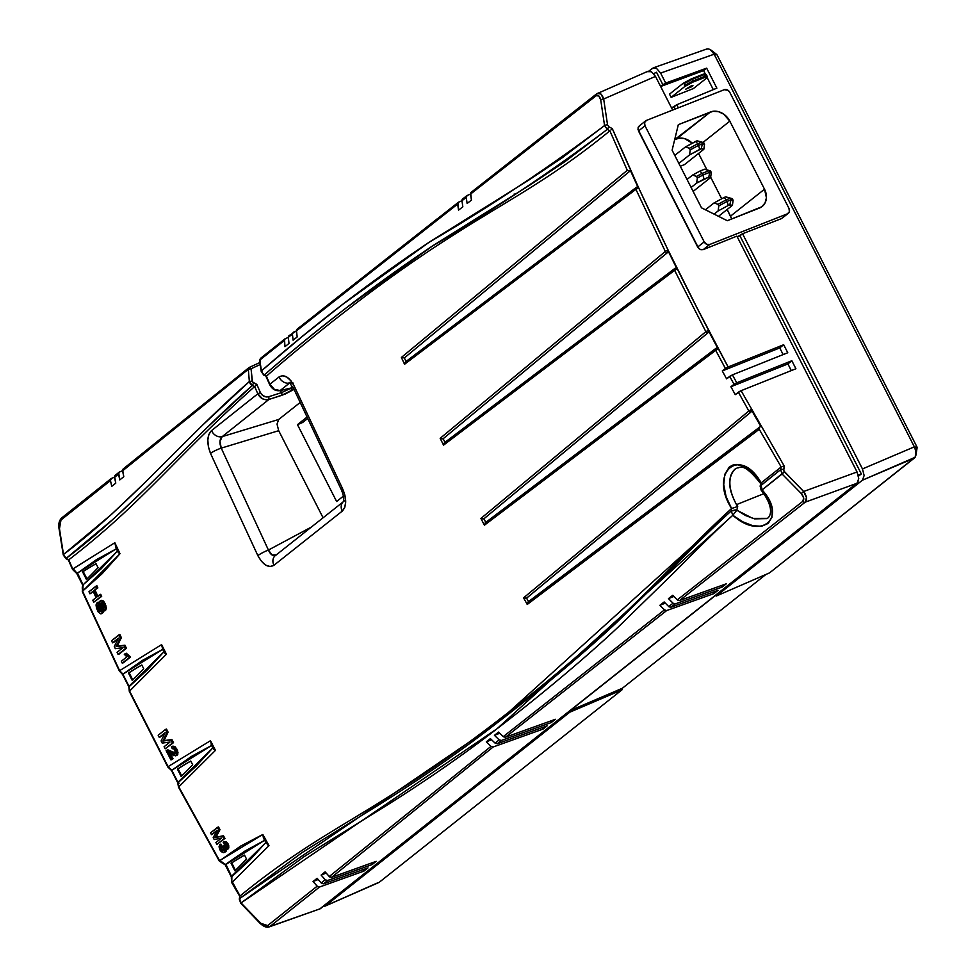 <?xml version="1.0" encoding="UTF-8"?>
<svg xmlns="http://www.w3.org/2000/svg" width="976" height="976" viewBox="0 0 976 976"><rect width="100%" height="100%" fill="white"/><g stroke="black" fill="none" stroke-linecap="round" stroke-linejoin="round"><path stroke-width="1.46" d="M481.217 184.562L470.664 192.919L471.432 200.129L467.138 203.459L466.235 197.433L467.138 203.459L471.432 200.129L470.517 194.102L596.153 95.733L598.837 95.953L600.716 99.857A2.269 0.671 -11.4 0 1 603.668 99.015L655.494 76.396L672.647 110.081L655.494 76.396L603.668 99.015L607.548 124.855L608.89 126.782L612.306 128.637L639.158 188.954L667.462 248.807L697.291 308.379L728.133 366.964L783.679 344.735L787.766 352.739L732.427 374.882L736.746 382.799L791.841 360.742L795.916 368.745L741.101 390.693L784.277 466.162L783.691 470.798L803.651 491.489L857.05 471.981L736.88 236.131L703.257 249.612L709.711 244.488L703.257 249.612L700.939 249.722L698.718 248.453L637.975 129.32L638.365 127.002L639.988 125.538L638.084 127.722L638.487 130.967L645.002 125.794L704.184 241.865L706.648 244.293L709.711 244.488L787.522 213.768L789.389 211.633L788.974 208.388L729.792 92.33L728.072 90.341L724.253 89.707L646.454 120.414L644.575 122.561L645.002 125.794L704.184 241.865L697.669 247.026L638.487 130.967L645.002 125.794A4.538 3.697 -128.4 0 1 645.673 120.865A4.538 3.697 -128.4 0 1 646.454 120.414L724.253 89.707A4.538 3.697 -128.4 0 1 729.792 92.33L788.974 208.388A4.538 3.697 -128.4 0 1 788.303 213.329A4.538 3.697 -128.4 0 1 787.522 213.768L781.361 218.661L742.541 233.74L862.467 468.931L864.138 475.544L862.43 480.192L716.286 596.043L769.576 572.863L914.329 458.098L862.43 480.192L915.11 457.293L769.576 572.863L716.286 596.043L715.835 595.165L716.286 596.043L862.43 480.192L864.138 475.544L862.467 468.931L914.366 446.837L714.151 54.205L716.945 54.693L917.159 447.337L914.366 446.837L916 451.803L915.11 457.293L915.854 455.585M691.154 85.912L685.652 89.231L691.484 86.803L692.936 85.534L691.154 85.912M114.595 476.068L115.4 475.251L114.509 477.337L118.535 474.104L119.78 479.924L123.781 476.703L122.561 470.871L248.307 369.306L249.356 381.543L202.508 425.219L144.765 482.742L111.41 514.462L63.501 554.478L66.185 558.357C132.468 508.569 189.039 440.603 252.284 385.532L254.663 386.557L257.81 393.804L211.511 430.611A9.077 7.418 51.5 0 0 222.223 436.614L268.925 399.452L265.753 399.757L262.532 398.806L257.81 393.804L211.511 430.611L208.925 434.332L207.827 439.944L208.376 446.63L210.511 453.401L257.859 555.625A9.077 1.366 -25.8 0 1 268.424 550.049C270.62 554.966 273.243 556.588 276.306 554.917L272.036 554.978L268.424 550.049L311.063 527.223L268.424 550.049L221.247 448.13L278.697 430.684L277.025 424.084L278.733 419.448L277.025 424.084L278.697 430.684L221.247 448.13L219.978 441.396L222.223 436.614L278.733 419.448L300.035 402.576L278.733 419.448L222.223 436.614L268.925 399.452L284.955 394.182L293.337 389.741A2.269 1.854 -128.4 0 1 290.726 388.375L290.726 388.375A2.269 1.854 51.6 0 0 293.337 389.741L293.935 389.204M293.251 387.692L290.885 388.045A2.269 1.513 77 0 1 290.519 388.216A2.269 1.513 -103 0 0 290.885 388.045L280.161 390.534L289.787 382.873L293.276 383.104M761.341 490.172L761.109 490.098C777.213 510.948 768.307 519.244 766.197 518.61L754.594 518.866L745.688 515.584L736.807 510.204L737.697 506.532L736.49 504.629L763.903 493.649L736.49 504.629C731.927 496.076 729.719 489.196 729.853 483.986C729.499 477.618 731.17 472.701 734.891 469.236L737.6 467.736C739.393 469.127 742.065 459.891 760.78 483.754M709.881 172.252L702.903 175.009L702.086 173.411L709.064 170.654L709.881 172.252L709.064 170.654L710.491 170.91L711.309 172.508L709.881 172.252L708.71 177.217L696.657 183.073L697.352 178.022L696.535 176.424L702.086 173.411L702.903 175.009L697.352 178.022L702.903 175.009L704.05 179.059L702.903 175.009L709.881 172.252L711.309 172.508L710.613 177.559L708.71 177.217L709.881 172.252M704.623 169.214L710.491 170.91L704.623 169.214L709.064 170.654L702.086 173.411L699.963 171.056L704.623 169.214L699.963 171.056L702.086 173.411L696.535 176.424L692.582 175.07L699.963 171.056L692.582 175.07L696.535 176.424L697.352 178.022L696.657 183.073L691.118 187.465L696.657 183.073L704.05 179.059L708.71 177.217L710.613 177.559L693.131 191.418L710.613 177.559L711.309 172.508L710.491 170.91L704.623 169.214M687.031 179.462L692.582 175.07L687.031 179.462M731.695 218.978L727.144 209.486L730.536 216.135L764.513 189.198L766.428 197.799L765.025 202.996L761.695 206.814L727.303 220.722L701.5 207.827L672.11 150.194L678.32 124.672L712.98 111.301L718.458 111.654L723.789 114.192L729.816 121.158L764.513 189.198A15.872 12.944 -128.4 0 1 762.171 206.461A15.872 12.944 -128.4 0 1 759.45 208.034L727.303 220.722L701.5 207.827L672.11 150.194L678.32 124.672L710.467 111.972A15.872 12.944 -128.4 0 1 729.816 121.158L703.037 142.398L729.816 121.158L764.513 189.198L730.536 216.135A15.872 12.944 51.6 0 1 731.695 218.978M721.691 198.799L710.662 177.168L721.691 198.799M706.831 169.653L698.572 153.464L706.831 169.653M692.289 143.216L684.481 138.592L679.003 138.238L674.684 139.629L710.467 111.972L676.49 138.909A15.872 12.944 51.6 0 1 692.289 143.216M684.542 164.578L680.296 166.249L684.542 164.578L703.842 149.279L704.538 144.241L702.391 143.85L701.573 142.252L697.742 143.765L698.548 145.363L702.391 143.85L698.548 145.363L697.742 143.765L701.573 142.252L697.132 140.812L695.607 141.41L697.742 143.765L695.607 141.41L685.457 146.925L689.41 148.279L697.742 143.765L689.41 148.279L690.227 149.889L698.548 145.363L690.227 149.889L689.532 154.928L699.694 149.426L698.548 145.363L699.694 149.426L701.219 148.816L702.391 143.85L701.219 148.816L703.842 149.279L684.542 164.578M302.645 422.486L307.464 418.667L302.645 422.486L297.473 424.658L306.806 417.252L297.473 424.658L302.645 422.486M336.622 501.505L343.43 496.113L336.622 501.505L297.473 424.658L336.622 501.505M655.494 76.396L651.407 71.699L649.186 71.016L647.295 71.663L651.407 71.699L655.494 76.396M138.446 456.756L123.464 468.797L122.561 470.871L248.307 369.306L249.258 367.464L251.076 368.745L260.189 364.536L251.076 368.745L252.479 382.006L256.834 384.41L260.372 392.547L262.825 395.597L266.387 396.964L268.815 396.695L281.539 392.62L290.726 388.375L281.539 392.62A2.269 0.952 72.2 0 1 281.649 395.378L294.02 389.119M293.886 387.728L280.161 390.534L289.701 382.946A9.077 7.405 -128.5 0 1 279.014 376.968L269.901 384.202L274.39 389.375L280.161 390.534C275.891 391.071 272.475 388.96 269.901 384.202L266.399 376.187L264.289 374.955C318.042 328.131 373.771 285.358 431.477 246.623C491.733 211.292 550.33 172.215 607.267 129.405L604.559 125.55L562.261 157.746L528.638 180.206L429.562 241.975L342.686 304.366L302.755 336.061L261.422 370.892L259.823 360.083L284.248 340.563L285.187 338.745L288.335 337.391L284.846 338.953L260.421 358.448L259.592 360.571L261.202 371.38L263.691 375.052L266.399 376.187C284.309 360.486 305.073 343.247 328.68 324.471C470.676 211.914 517.67 206.143 609.878 130.833C517.67 206.143 470.676 211.914 328.68 324.471C305.073 343.247 284.309 360.486 266.399 376.187L264.289 374.955C291.848 351.092 319.274 328.644 346.602 307.635L433.198 245.488L530.114 184.928L565.311 161.382L607.267 129.405L609.878 130.833L627.275 170.312L401.38 357.46L404.552 364.268L635.913 189.344L665.315 251.479L440.164 438.322L443.543 445.141L674.611 270.352L705.855 331.681L480.9 518.451L484.425 525.198L715.701 350.347L725.4 368.452L722.289 370.929L726.583 378.847L729.694 376.37L734.025 384.276L736.746 382.799L732.427 374.882L729.694 376.37L734.025 384.276L730.902 386.752L735.257 394.646L738.368 392.181L748.848 410.981L523.575 597.849L527.235 604.461L759.243 429.306L781.19 466.967M278.697 430.684L323.044 517.719L278.697 430.684M760.707 426.341L528.553 601.631L526.54 598.166L751.008 411.957L526.625 598.142L528.528 601.643L526.589 598.154L751.288 411.762L751.215 409.566L760.719 426.329L751.215 409.566L748.848 410.981A1.818 1.476 50.3 0 0 751.008 411.957L751.215 409.566M759.584 427.695L759.243 429.306L759.584 427.695M766.733 518.354L752.764 518.378L736.807 510.204L732.817 515.267L736.807 510.204L735.257 509.911L731.231 510.973L732.817 515.267C761.28 540.972 787.803 517.756 762.097 489.928L784.338 471.835L783.594 469.651L784.277 466.162L782.532 466.406L784.277 466.162L741.101 390.693L740.357 391.022L738.368 392.181L748.848 410.981L523.575 597.849L526.54 598.166L751.008 411.957A1.818 1.476 -129.7 0 1 748.848 410.981M269.169 926.907L320.287 908.741L857.013 483.254L805.212 502.176C807.384 499.663 806.859 496.101 803.651 491.489L801.32 493.563C803.943 496.821 804.444 499.419 802.809 501.322A2.269 1.854 51.6 0 0 805.212 502.176L679.54 600.569L805.212 502.176A2.269 1.854 -128.4 0 1 802.809 501.322L677.283 599.886L679.54 600.569L726.315 583.794L722.191 587.064L675.258 603.9L670.963 607.218L675.258 603.9L673.001 603.229L668.719 606.56L670.963 607.218L718.068 590.321L713.956 593.591L666.681 610.549L505.434 737.222L666.681 610.549L664.436 609.89L503.262 736.624L505.434 737.222L555.381 719.3L551.269 722.557L501.347 740.467L497.272 743.724L501.347 740.467L499.175 739.869L495.088 743.126L497.272 743.724L547.146 725.827L543.034 729.096L493.197 746.969L331.62 877.326L493.197 746.969L491.013 746.372L329.254 876.533L331.62 877.326L376.224 861.332L372.1 864.59L327.594 880.559L323.568 883.792L327.594 880.559L325.228 879.754L321.202 882.987L323.568 883.792L367.989 867.859L363.865 871.129L319.53 887.025L317.151 886.208L267.644 925.59A2.269 1.842 51.6 0 0 270.047 926.431L319.53 887.025L270.047 926.431A2.269 1.842 -128.4 0 1 267.644 925.59L259.665 922.906L241.048 902.934L303.756 856.879L369.16 816.265C416.801 787.083 459.428 757.913 497.028 728.755C537.19 698.096 583.367 659.739 617.869 627.373L675.355 571.289C700.219 546.072 719.361 527.406 732.817 515.267L742.748 521.794L752.703 525.674L761.536 526.308L768.234 523.392L771.979 517.219L772.138 508.777L768.649 499.334L760.792 487.866L760.585 485.597L760.292 486.853M760.731 483.449L760.145 486.17L780.629 469.663L781.154 466.992L780.629 469.663L782.105 474.019L780.629 469.663A2.269 1.037 11.1 0 1 783.594 469.651A2.269 1.037 -168.9 0 0 780.629 469.663L760.585 485.597L761.195 482.852L781.154 466.992L761.195 482.852L753.435 472.933L744.664 466.467L736.16 464.417L732.415 465.198L729.206 467.138L724.826 474.251L723.728 484.608L726.095 496.638L731.573 508.508C672.903 561.956 634.705 612.367 521.221 702.33C379.383 814.765 332.035 820.889 240.023 895.968L232.056 882.353L268.998 845.643L262.837 834.48L240.682 846.07L219.612 860.771L178.767 786.815L215.464 750.373L210.474 740.699L168.079 766.648L129.576 691.02L166.42 654.201L161.589 644.624L119.633 670.671L82.57 591.163L102.175 573.668L120.011 553.709L114.839 542.717L72.773 569.045L68.747 559.821C143.13 502.555 173.887 458.659 254.638 386.569C173.887 458.659 143.13 502.555 68.747 559.821L66.185 558.357L114.131 518.341L149.45 484.767L205.802 428.781L252.284 385.532L250.295 383.897L249.356 381.543C186.013 436.76 129.625 504.848 63.501 554.478L59.109 526.345L59.902 521.477L60.988 520.001A2.269 1.842 -128.4 0 1 61.866 517.853A2.269 1.842 51.6 0 0 60.988 520.001L110.471 480.582L111.74 486.377L115.766 483.144L114.509 477.337L118.535 474.104L119.438 472.018L122.525 470.688L119.048 472.262M169.787 431.49L179.584 423.572M470.944 192.516L470.517 194.102L596.153 95.733C598.203 94.672 599.728 96.038 600.716 99.857L604.559 125.55C547.768 168.214 489.171 207.205 428.757 242.512C370.953 281.222 315.175 324.02 261.422 370.892L259.823 360.083L260.775 358.241L259.823 360.083L284.248 340.563L284.943 346.687L289.018 343.442L288.323 337.318L288.92 335.707L296.497 330.888L293.349 332.243L292.41 334.073L293.105 340.197L297.18 336.94L296.497 330.815L457.671 204.082L458.537 210.133L462.831 206.802L461.953 200.751L466.235 197.42L467.162 195.505L470.517 194.053L466.882 195.664L466.235 197.42L461.953 200.751L462.368 199.189M317.566 313.003L437.187 218.868M458.269 202.374L297.082 329.205L296.497 330.815L457.671 204.082L458.598 202.166L461.953 200.727L458.33 202.325M489.305 178.254L597.031 93.598A2.269 1.854 51.6 0 0 596.678 93.818A2.269 1.854 -128.4 0 1 597.031 93.598L600.765 93.879L603.668 99.015C601.96 93.964 599.752 92.159 597.031 93.598M111.362 478.472L114.473 477.142L110.959 478.728L110.471 480.582L111.362 478.472L110.556 479.301M118.621 472.835L119.438 472.018M68.442 559.98L66.185 558.357A2.269 0.622 119.6 0 1 65.721 558.504A2.269 0.622 -60.4 0 0 66.185 558.357L63.501 554.478A2.269 0.781 171.7 0 0 63.257 554.929A2.269 0.781 -8.3 0 1 63.501 554.478L59.426 528.968A2.269 0.708 168.1 0 0 59.17 529.407A2.269 0.708 -11.9 0 1 59.426 528.968L60.988 520.001L110.471 480.582L111.74 486.377L115.766 483.144L114.57 476.142M249.368 367.379L248.307 369.306L251.076 368.745L249.368 367.379L259.897 362.523L249.502 367.342M123.464 468.797L122.647 469.615M284.541 339.282L284.943 346.687L289.018 343.442L288.323 337.318L292.41 334.073L293.105 340.197L297.18 336.94L296.497 330.815M288.323 337.318L292.41 334.073L293.142 332.352M457.829 202.923L458.598 202.166M462.099 199.58L462.88 198.836L461.953 200.751L462.831 206.802L458.537 210.133L457.903 202.776M466.382 196.249L467.162 195.505M471.445 192.162L470.664 192.919M596.153 95.733A2.269 1.854 -128.4 0 1 596.678 93.818A2.269 1.854 51.6 0 0 596.153 95.733M261.422 370.892L262.166 371.954M260.372 392.547L256.834 384.41L254.663 386.557L256.834 384.41L253.589 382.982L252.137 380.982L251.076 368.745L248.307 369.306L249.356 381.543L252.137 380.982L249.356 381.543L252.284 385.532L253.589 382.982L252.284 385.532L254.663 386.557L257.81 393.804C260.409 398.562 264.106 400.441 268.925 399.452L281.649 395.378A2.269 0.952 -107.8 0 0 281.539 392.62L280.466 390.534L281.539 392.62L268.815 396.695L268.925 399.452L268.815 396.695C265.143 397.5 262.324 396.11 260.372 392.547L257.81 393.804M289.701 382.946A9.077 7.405 51.5 0 1 279.014 376.968C284.406 373.967 289.579 377.212 294.508 386.679A9.077 1.598 155.6 0 0 293.459 388.155A9.077 1.598 -24.4 0 1 294.508 386.679L342.503 488.525A9.077 1.379 153.9 0 0 341.417 489.94A9.077 1.379 -26.1 0 1 342.503 488.525C346.822 498.724 346.736 506.263 342.222 511.143A9.077 7.393 -128.4 0 1 343.271 501.713A9.077 7.393 51.6 0 0 342.222 511.143L273.939 565.275A9.077 7.393 -128.4 0 1 275.293 555.588A9.077 7.393 51.6 0 0 273.939 565.275C268.461 568.276 263.093 565.055 257.859 555.625A9.077 1.366 154.2 0 1 268.424 550.049L221.247 448.13A9.077 1.537 156.2 0 0 210.511 453.401A9.077 1.537 -23.8 0 1 221.247 448.13C219.246 442.994 219.576 439.163 222.223 436.614A9.077 7.418 -128.5 0 1 211.511 430.611C206.961 435.479 206.631 443.08 210.511 453.401L257.859 555.625L261.483 561.322L265.814 565.153L270.181 566.544L273.939 565.275L342.222 511.143L344.76 507.435L345.699 501.835L344.906 495.21L342.503 488.525L294.508 386.679L291.08 380.957L286.932 377.114L282.711 375.711L279.014 376.968L269.901 384.202L266.119 376.102M175.68 753.411L167.53 749.983M173.02 758.73L170.959 759.914L166.127 750.654L168.275 750.507L174.631 753.85L175.46 753.106L175.168 750.764L173.63 748.677L172.301 748.726L171.398 746.725L173.667 746.847L175.863 749.605L176.912 753.887L175.607 755.851L168.421 752.362L171.947 759.133L170.959 759.914L172.008 759.535L173.02 758.73L170.263 753.46M176.07 755.546L177.839 754.192L177.656 750.91L175.338 746.933L172.923 746.079M164.127 740.589L171.91 739.564L170.861 740.003L171.91 739.564L173.521 742.651L165.176 748.824L164.09 746.725L169.995 742.028L162.211 743.102L161.101 740.943L165.164 732.659L159.247 737.344L158.173 735.245L165.444 729.487L167.03 732.561L162.907 741.052L170.861 740.003L172.447 743.053L165.176 748.824L173.521 742.651L171.91 739.564L164.981 740.467M165.164 732.659L159.247 737.344L160.296 736.965L159.247 737.344L158.173 735.245L165.444 729.487L167.03 732.561L168.092 732.159L164.627 739.332L163.565 739.735L164.627 739.332L163.992 740.613L162.907 741.052L163.992 740.613L168.092 732.159L166.493 729.035L165.444 729.487L166.493 729.035L168.092 732.159L167.03 732.561L162.907 741.052L170.861 740.003L172.447 743.053L165.176 748.824L164.09 746.725L169.995 742.028L162.211 743.102L161.101 740.943M160.296 736.965L164.81 733.391L160.296 736.965M123.318 662.777L130.601 657.007L126.27 653.212L125.221 653.652L129.527 657.409L122.268 663.155L121.341 661.24L126.917 656.824L124.318 654.371L125.221 653.652L129.527 657.409L130.601 657.007L126.27 653.212L125.221 653.652L124.318 654.371L126.917 656.824L121.341 661.24L122.268 663.155L130.601 657.007L123.318 662.777M118.438 645.99L117.132 646.173L121.366 637.67L119.877 634.51L118.828 634.949L120.304 638.072L116.046 646.612L123.891 645.624L125.355 648.698L118.084 654.457L117.083 652.346L123.013 647.649L115.327 648.674L114.29 646.49L118.486 638.158L112.557 642.842L111.557 640.72L119.877 634.51L121.366 637.67L120.304 638.072L116.046 646.612L123.891 645.624L125.355 648.698L118.084 654.457L117.083 652.346L123.013 647.649L115.327 648.674L114.29 646.49L118.486 638.158L112.557 642.842L111.557 640.72L118.828 634.949L120.304 638.072L121.366 637.67L117.791 644.88L116.73 645.282L117.791 644.88L117.132 646.173L116.046 646.612L124.94 645.185L118.438 645.99M119.133 654.079L126.429 648.296L124.94 645.185L126.429 648.296L119.133 654.079M105.628 610.317L106.299 607.694L105.188 603.815L104.127 604.229L105.237 608.133L104.371 610.927L105.42 610.549L104.371 610.927L103.432 608.902L103.297 604.986L101.053 602.985L102.114 602.595L100.687 603.9L101.76 603.497L103.139 612.599L101.602 613.575L103.395 611.72L101.858 602.948L100.687 603.9L102.077 612.989L100.54 613.843L98.21 611.94L96.441 608.06L96.136 604.595L97.197 602.57L98.125 604.595L97.807 608.804L99.284 611.305L100.626 611.598L99.369 603.205L100.284 600.85L101.638 600.948L103.249 602.631L105.225 608.987L104.371 610.927L103.432 608.902L103.541 605.535L101.187 602.912L102.077 612.989L100.54 613.843L98.21 611.94L96.051 605.779L97.197 602.57L98.125 604.595L97.368 606.621L98.1 609.5L99.284 611.305L100.626 611.598L99.515 601.838M104.774 605.681L105.005 606.828M105.42 610.549L106.286 608.573L105.798 605.376L103.822 601.521L101.577 600.325M101.04 611.281L98.649 607.67L99.186 604.193L98.247 602.119L97.197 602.57L98.247 602.119L99.186 604.193L98.125 604.595L99.186 604.193L98.442 606.218L99.162 609.085L98.1 609.5L99.162 609.085L100.333 610.866L101.675 611.159M90.963 593.396L89.914 593.774L88.987 591.712L96.917 585.807L97.868 587.918L96.917 585.807L95.868 586.259L96.795 588.321L97.868 587.918L94.001 590.541L95.075 590.138L97.942 596.495L95.075 590.138L94.001 590.541L96.892 596.934L100.735 594.286L101.675 596.373L93.733 602.229L101.675 596.373L100.735 594.286L99.686 594.726L100.613 596.775L93.733 602.229L92.805 600.179L96.026 597.617L93.135 591.224L89.914 593.774L88.987 591.712L95.868 586.259L96.795 588.321L94.001 590.541L96.892 596.934L99.686 594.726L100.613 596.775L93.733 602.229L92.805 600.179L96.026 597.617L93.135 591.224L89.914 593.774L94.184 590.834M227.079 844.435L227.737 848.376L226.737 849.425L224.98 848.778L224.504 852.304L222.296 852.39L219.99 849.974L219.039 846.814L219.82 844.533L220.857 846.107L220.649 848.864L222.967 850.877L224.09 849.327L222.809 846.387L223.797 845.863L225.7 847.741L226.615 846.521L225.92 844.655L223.968 843.898L223.126 842.154L225.041 842.227L227.188 844.63M226.749 847.302L224.846 845.423L223.955 846.168L225.7 847.741L226.615 846.521L223.126 842.154L226.103 843.032L227.908 847.156L227.188 849.193L224.98 848.778L224.992 851.743L223.504 852.682L221.052 851.45L219.039 846.814L219.82 844.533L220.857 846.107L220.893 849.34L222.967 850.877L224.09 849.327L222.809 846.387L224.846 845.423L223.955 846.168L225.017 845.753L226.749 847.302M224.578 847.009L223.541 847.412L224.7 847.241M224.016 850.438L221.833 848.681L221.93 845.704L220.869 844.081L219.82 844.533L220.869 844.081L221.93 845.704L220.857 846.107L221.93 845.704L221.955 848.913L220.893 849.34L221.955 848.913L224.016 850.438M220.32 847.961L220.625 848.778M224.004 852.585L226.042 851.365L226.261 849.096M226.066 848.412L226.322 850.56L224.504 852.304L225.834 851.658M228.042 848.937L227.249 849.035L228.799 847.985L228.421 844.569L226.639 842.129L224.59 841.58L223.126 842.154L226.151 841.812L228.067 843.862L227.005 844.289L228.067 843.862L228.701 845.314L228.799 847.985L226.188 849.425M212.561 834.321L211.511 834.712L210.499 832.894L218.502 826.94L220.003 829.6L218.929 830.015L220.003 829.6L216.611 836.09L214.915 837.664L223.455 835.749L222.406 836.188L223.455 835.749L224.968 838.421L216.928 844.35L224.968 838.421L223.455 835.749L216.001 837.213L220.003 829.6L218.502 826.94L217.453 827.38L218.929 830.015L214.915 837.664L222.406 836.188L223.907 838.823L216.928 844.35L215.903 842.52L221.515 838.079L214.22 839.543L213.183 837.701L217.148 830.247L211.511 834.712L210.499 832.894L217.453 827.38L218.929 830.015L214.915 837.664L222.406 836.188L223.907 838.823L216.928 844.35L215.903 842.52L221.515 838.079L214.22 839.543L213.183 837.701L217.148 830.247L211.511 834.712L216.733 831.015M190.771 761.036L192.687 764.794A740.93 416.642 68.5 0 1 181.158 776.481L177.4 769.088L178.083 768.807L181.719 775.944L178.083 768.807L177.4 769.088A740.93 416.642 68.5 0 1 190.771 761.036L192.687 764.794A740.93 416.642 68.5 0 1 181.158 776.481L177.4 769.088A740.93 416.642 68.5 0 1 190.771 761.036M141.813 664.973L143.728 668.731A740.93 416.642 68.5 0 1 132.211 680.406L128.454 673.025L129.137 672.745L132.773 679.882L129.137 672.745L128.454 673.025A740.93 416.642 68.5 0 1 141.813 664.973L143.728 668.731A740.93 416.642 68.5 0 1 132.211 680.406L128.454 673.025A740.93 416.642 68.5 0 1 141.813 664.973M760.719 483.486L762.097 489.928L782.105 474.019L801.32 493.563L803.651 491.489L784.338 471.835L782.105 474.019L801.32 493.563L803.675 497.955L802.809 501.322L677.283 599.886L672.781 595.275L668.475 598.617L673.001 603.229L668.719 606.56L664.168 601.948L659.874 605.291L664.436 609.89L503.262 736.624L498.529 732.098L494.442 735.343L499.175 739.869L495.088 743.126L490.367 738.588L486.292 741.845L491.013 746.372L329.254 876.533L325.118 871.861L321.116 875.082L325.228 879.754L321.202 882.987L317.102 878.302L313.076 881.523L317.151 886.208L267.644 925.59L266.082 926.114L261.971 924.492L241.048 902.934L239.547 898.603L240.023 895.968L232.422 882.06A6.808 5.539 -128.4 0 1 231.873 875.96L231.763 882.67L231.483 876.265L225.993 864.431A6.808 5.551 -128.4 0 1 219.966 860.49L225.615 864.736L219.332 861.088L178.767 786.815L177.949 782.276L171.813 770.271L177.852 782.898L196.225 766.087L212.89 747.823L211.658 745.432L191.333 756.485L171.825 770.259L211.572 745.469M212.829 747.897L178.266 782.02A6.808 5.551 51.6 0 0 179.072 786.571A6.808 5.551 -128.4 0 1 178.266 782.02L178.486 787.144L215.464 750.373L210.474 740.699L168.079 766.648L129.308 691.362L166.42 654.201L161.589 644.624L119.633 670.671L82.313 591.529L83.009 584.868L82.923 590.883A6.808 5.551 -128.4 0 1 83.399 584.563L83.045 585.734M761.109 490.098L760.145 486.17M234.899 870.799L231.031 863.211L231.715 862.93L235.448 870.263L231.715 862.93L231.031 863.211A741.04 416.703 68.5 0 1 244.5 855.098L246.501 859.026A741.04 416.703 68.5 0 1 234.899 870.799A741.04 416.703 -111.5 0 0 246.501 859.026L244.5 855.098A741.04 416.703 -111.5 0 0 231.031 863.211L234.899 870.799M244.537 855.171A741.065 416.715 -111.5 0 0 231.715 862.93A741.065 416.715 -111.5 0 1 244.537 855.171M190.808 761.121A740.955 416.654 -111.5 0 0 178.083 768.807A740.955 416.654 -111.5 0 1 190.808 761.121M141.862 665.046A740.955 416.654 -111.5 0 0 129.137 672.745A740.955 416.654 -111.5 0 1 141.862 665.046M86.413 579.402L82.545 571.814L83.228 571.521L86.974 578.866L83.228 571.521L82.545 571.814A741.04 416.703 68.5 0 1 96.026 563.689L98.027 567.629A741.04 416.703 68.5 0 1 86.413 579.402A741.04 416.703 -111.5 0 0 98.027 567.629L96.026 563.689A741.04 416.703 -111.5 0 0 82.545 571.814L86.413 579.402M96.063 563.774A741.065 416.715 -111.5 0 0 83.228 571.521A741.065 416.715 -111.5 0 1 96.063 563.774M111.02 478.679L61.525 518.061C58.999 520.733 58.206 524.515 59.17 529.395A2.269 0.708 168.1 0 0 59.573 529.687M239.791 896.273L239.303 898.981L240.669 903.154L259.665 922.906C263.374 926.517 266.533 927.859 269.156 926.919L320.287 908.741L270.047 926.431L264.093 925.797M239.303 899.006A2.269 1.11 10.3 0 1 239.547 898.603L241.048 902.934L497.028 728.755L732.817 515.267L731.231 510.973L736.807 510.204L737.697 506.532L731.597 508.484L731.231 510.973L495.515 724.131L239.547 898.603A2.269 1.11 -169.7 0 0 239.303 899.006A2.269 1.11 -169.7 0 0 239.486 899.567M225.151 864.614L245.122 850.95L265.374 839.909L266.387 841.898L249.771 860.088L231.446 877.009M122.866 674.209L128.991 686.213L122.537 674.343M128.917 686.872L147.278 670.024L163.931 651.761L162.711 649.357L142.386 660.423L122.878 674.196L162.65 649.394M83.009 584.868L77.519 573.034A6.808 5.551 -128.4 0 1 73.151 568.752L77.128 573.339L96.648 559.541L116.9 548.512L117.913 550.501L101.297 568.691L82.997 584.88L77.128 573.339L72.505 569.411L68.747 559.821M603.668 99.015A2.269 0.671 168.6 0 0 600.716 99.857L604.559 125.55A2.269 0.744 -7.7 0 1 607.548 124.855L603.668 99.015M805.212 502.176L857.013 483.254L858.734 478.606L857.05 471.981L803.651 491.489L806.457 497.577L805.212 502.176M319.408 909.229L857.745 482.461L858.734 478.606L857.05 471.981L736.88 236.131L703.257 249.612L709.711 244.488L787.522 213.768L781.361 218.661L742.541 233.74L862.467 468.931L914.366 446.837L714.151 54.205L716.945 54.693L917.159 447.337L914.366 446.837L915.683 450.131L915.988 454.914L917.159 447.337M609.976 414.153L708.186 332.621L708.259 330.315L705.855 331.681A1.818 1.476 50.3 0 0 708.051 332.718L483.925 518.793L708.186 332.621L708.259 330.315L718.092 348.969L716.238 348.176A1.818 1.476 52.9 0 0 715.701 350.347L725.4 368.452L728.133 366.964C685.86 288.884 647.259 209.437 612.306 128.637L611 129.857L612.306 128.637L608.89 126.782L607.267 129.405L608.89 126.782L607.548 124.855A2.269 0.744 172.3 0 0 604.559 125.55L607.267 129.405L609.878 130.833M443.153 438.736L667.523 252.564A1.818 1.476 -129.7 0 1 665.315 251.479A1.818 1.476 50.3 0 0 667.523 252.564L667.73 250.149L665.315 251.479L440.164 438.322L443.177 438.724L444.983 442.36L443.177 438.724L667.816 252.272M627.275 170.312L401.38 357.46L404.357 357.936L406.004 361.486L404.381 357.924L406.053 361.523L404.381 357.924L630.447 170.666L638.353 188.063L636.523 187.27A1.818 1.488 52.9 0 0 635.913 189.344L665.315 251.479L667.73 250.149L677.027 269.022L675.185 268.229L560.065 355.301M483.889 518.817L708.051 332.718A1.818 1.476 -129.7 0 1 705.855 331.681L480.9 518.451L483.889 518.817L485.767 522.38L483.925 518.793L485.816 522.404L483.925 518.793L596.055 425.707M761.17 482.876L761.195 482.852C739.881 445.276 708.478 472.518 731.573 508.508L731.231 510.973C718.007 522.868 698.828 541.521 673.696 566.958L616.234 622.895C581.977 654.994 535.995 693.204 495.515 724.131C457.049 753.899 414.471 783.081 367.806 811.678L302.365 852.414L239.547 898.603L239.937 896.554M231.471 876.277L225.59 864.748M177.852 782.898L179.035 783.252M128.771 686.494L129.308 691.362L167.799 766.99M171.459 770.357L168.079 766.648M129.576 691.02L129.003 686.201L129.576 691.02M119.633 670.671L122.878 674.196M442.36 438.871L440.164 438.322L443.543 445.141L674.611 270.352A1.818 1.488 -127.1 0 1 674.904 268.388L675.185 268.229A1.818 1.488 52.9 0 0 674.611 270.352L677.027 269.022L676.356 268.18M718.092 348.969L717.128 347.993L715.981 348.322A1.818 1.476 -127.1 0 0 715.701 350.347L718.092 348.969L708.259 330.315M731.756 448.216L702.744 470.127M405.687 361.73L636.254 187.429A1.818 1.488 -127.1 0 0 635.913 189.344L404.552 364.268L401.38 357.46L404.381 357.924L630.447 170.666L627.897 170.58L630.447 170.654L638.353 188.063L635.913 189.344L638.353 188.063L636.816 187.087M578.951 230.812L405.979 361.559L404.662 363.499M171.093 754.045L168.421 752.362L171.947 759.133L170.959 759.914L166.127 750.654L175.094 753.655L174.936 750.288L173.63 748.677L172.301 748.726L171.398 746.725L174.716 746.42L176.912 749.19L175.863 749.605L176.937 753.082L175.668 755.827L177.168 755.18L173.74 755.619L171.093 754.045M176.119 755.57L177.168 755.18L177.998 752.679L176.912 749.19L175.863 749.605L173.667 746.847L171.398 746.725M173.338 748.348L172.301 748.726L173.338 748.348M173.63 748.677L172.301 748.726M176.131 753.228L171.715 751.471L170.666 751.91L171.715 751.471L167.957 749.873L166.908 750.312L167.957 749.873M166.127 750.654L166.908 750.312M113.606 642.464L118.108 638.902M101.602 613.575L100.54 613.843M102.541 601.704L104.127 604.229L105.188 603.815L103.273 600.935L100.894 600.728M101.687 600.301L100.65 601.179M100.064 600.996L101.101 600.557M224.504 852.304L223.504 852.682M227.249 849.035L228.25 848.803L227.188 849.193M225.017 843.508L223.968 843.898L225.017 843.508M225.053 843.874L223.968 843.898M343.564 501.457A9.077 7.393 -128.4 0 1 344.589 500.786M443.543 445.141L443.629 444.373L443.543 445.141M444.324 442.872L443.629 444.373M674.904 268.388A1.818 1.488 -127.1 0 1 674.928 268.376L444.653 442.555M483.096 518.951L480.9 518.451L484.425 525.198L485.792 522.416L484.425 525.198L715.701 350.347M485.792 522.416L485.182 522.904M526.54 598.178L523.575 597.849L527.235 604.461L528.528 601.643L526.589 598.154L525.759 598.325M527.943 602.168L527.235 604.461L759.243 429.306M240.023 895.968C332.035 820.889 379.383 814.765 521.221 702.33C634.705 612.367 672.903 561.956 731.573 508.508L737.697 506.532L736.49 504.629C728.23 488.939 727.693 477.142 734.891 469.236L737.6 467.736M265.887 842.508L231.873 875.96A6.808 5.539 51.6 0 0 232.422 882.06L268.998 845.643L266.253 842.959M267.68 844.874L268.998 845.643L262.837 834.48L264.191 839.165M263.422 837.994L262.837 834.48L219.966 860.49A6.808 5.551 51.6 0 0 225.993 864.431L264.642 840.263M215.464 750.373L213.72 749.214L215.464 750.373M210.474 740.699L211.658 745.432L210.474 740.699M212.89 747.823L213.72 749.214L212.89 747.823M168.384 766.404A6.808 5.551 51.6 0 0 172.142 770.015A6.808 5.551 -128.4 0 1 168.384 766.404M163.883 651.834L129.32 685.957A6.808 5.551 51.6 0 0 129.881 690.776A6.808 5.551 -128.4 0 1 129.32 685.957L129.003 686.201M166.42 654.201L164.712 653.078L166.42 654.201M163.931 651.761L164.712 653.078L163.931 651.761M161.589 644.624L162.711 649.357L161.589 644.624M164.114 652.297L162.711 649.357M119.938 670.427A6.808 5.551 51.6 0 0 123.196 673.94A6.808 5.551 -128.4 0 1 119.938 670.427M117.462 551.037L83.399 584.563A6.808 5.551 51.6 0 0 82.923 590.883L120.011 553.709L118.047 552.196L120.011 553.709L114.839 542.717L115.863 547.499L114.839 542.717L73.151 568.752A6.808 5.551 51.6 0 0 77.519 573.034L116.388 548.756M117.693 551.355L118.84 552.989M667.73 250.149L677.027 269.022M674.611 270.352L705.855 331.681M405.979 361.559L405.357 362.035M636.889 187.038L636.254 187.429A1.818 1.488 -127.1 0 1 636.267 187.416M259.823 360.083L260.555 361.132M263.569 374.015L264.289 374.955M279.368 390.668L280.161 390.534M290.153 388.216A2.269 1.513 -103 0 0 290.543 388.204L279.783 390.681C275.415 391.132 272.023 389.095 269.644 384.581L265.972 376.382M296.472 330.559L296.594 329.9M288.31 337.062L288.432 336.391M122.622 469.688L123.781 476.703L119.78 479.924L118.657 472.762M668.475 598.617L672.781 595.275L677.588 600.155L679.54 600.569L726.315 583.794L722.191 587.064L675.258 603.9L673.586 603.693L668.475 598.617L673.952 596.458L668.475 598.617M721.423 585.551L722.191 587.064L721.423 585.551M659.874 605.291L664.168 601.948L668.999 606.816L670.963 607.218L718.068 590.321L713.956 593.591L666.681 610.549L665.034 610.354L659.874 605.291L665.351 603.131L659.874 605.291M713.188 592.078L713.956 593.591L713.188 592.078M503.262 736.624L498.529 732.098L494.442 735.343L499.736 733.257L494.442 735.343L499.175 739.869L501.115 740.528M503.47 736.807L505.434 737.222L555.381 719.3L551.269 722.557L501.347 740.467M550.501 721.057L551.269 722.557L550.501 721.057M495.088 743.126L490.367 738.588L486.292 741.845L491.575 739.759L486.292 741.845L491.013 746.372L492.965 747.03M495.308 743.309L497.272 743.724L547.146 725.827L543.034 729.096L493.197 746.969M542.253 727.584L543.034 729.096L542.253 727.584M325.118 871.861L321.116 875.082L326.216 873.069L321.116 875.082L325.228 879.754L327.131 880.657L372.1 864.59L371.331 863.089L372.1 864.59L376.224 861.332L331.62 877.326L329.656 876.924L325.118 871.861M317.102 878.302L313.076 881.523L318.188 879.51L313.076 881.523L317.712 886.72L319.53 887.025L363.865 871.129L363.096 869.616L363.865 871.129L367.989 867.859L323.568 883.792L321.616 883.378L317.102 878.302M730.902 386.752L735.257 394.646L741.101 390.693L795.916 368.745L791.841 360.742L787.913 363.938L730.902 386.752L736.746 382.799L791.841 360.742L787.913 363.938L730.902 386.752M791.304 370.599L787.913 363.938L791.304 370.599M722.289 370.929L726.583 378.847L732.427 374.882L787.766 352.739L783.679 344.735L779.751 347.92L722.289 370.929L728.133 366.964L783.679 344.735L779.751 347.92L722.289 370.929M783.142 354.581L779.751 347.92L783.142 354.581M683.127 83.338L684.115 83.68L691.886 79.459L691.35 78.873L683.127 83.338L684.115 83.68L684.762 86.535L692.984 82.069L692.704 81.057L684.932 85.278L692.704 81.057L692.984 82.069L704.965 77.348L705.258 76.104L692.704 81.057L691.886 79.459L704.44 74.505L703.33 74.139L691.35 78.873L691.886 79.459L684.115 83.68L684.762 86.535L671.134 97.344L669.499 94.135L683.127 83.338L669.499 94.135L671.134 97.344L684.762 86.535L692.984 82.069L704.965 77.348L707.088 77.726L707.258 76.457L705.258 76.104L704.965 77.348L707.088 77.726L707.258 76.457L706.441 74.859L703.33 74.139L706.441 74.859L704.44 74.505L705.258 76.104L707.258 76.457L706.441 74.859L703.33 74.139L691.35 78.873L683.127 83.338M691.886 79.459L692.704 81.057L705.258 76.104L704.44 74.505L691.886 79.459M693.46 88.523L707.088 77.726L693.46 88.523L671.134 97.344L693.46 88.523M622.322 688.287L765.928 574.449L622.322 688.287L570.35 710.516L622.322 688.287L621.883 689.934L569.703 712.248L325.545 905.813L379.103 882.402L621.883 689.934L622.322 688.287M324.886 906.204L323.227 906.423L325.545 905.813L569.703 712.248L569.252 711.382L569.703 712.248L621.883 689.934L379.103 882.402L324.886 906.204L377.273 883.024M710.125 49.483L707.917 48.8L705.965 49.459L707.917 48.8L710.125 49.483L714.151 54.205L711.26 50.288M652.407 68.344L654.359 67.698L656.519 68.369L652.407 68.344L649.028 71.016L653.261 67.869L706.856 48.971M660.606 73.078L714.151 54.205L660.606 73.078L665.705 83.07L663.094 85.144L656.506 72.236L653.664 73.639L656.506 72.236L663.094 85.144L660.471 86.156L665.705 83.07L706.661 68.149L703.586 70.589L705.636 74.579L703.586 70.589L706.661 68.149L716.872 88.157L706.661 68.149L665.705 83.07L660.606 73.078L656.519 68.369L660.606 73.078M707.112 77.494L713.31 89.633L707.112 77.494M710.943 50.032L716.896 54.632M782.52 217.843L788.303 213.329M716.872 88.157L676.746 104.737L678.332 107.836L676.746 104.737L716.872 88.157M675.27 109.044L674.135 106.811L676.746 104.737L671.549 107.921L674.135 106.811L675.27 109.044M858.49 476.166L861.332 473.921L739.918 235.814L742.541 233.74L737.27 236.9L739.918 235.814L861.332 473.921L858.258 475.141L861.332 473.921L858.49 476.166M660.642 86.51L703.586 70.589L660.642 86.51M514.633 194.627L514.193 193.943M730.963 199.885L730.146 198.287L726.303 199.799L727.12 201.398L730.963 199.885L727.12 201.398L726.303 199.799L730.146 198.287L725.705 196.847L724.18 197.445L726.303 199.799L724.18 197.445L714.017 202.959L717.982 204.313L726.303 199.799L717.982 204.313L718.8 205.912L727.12 201.398L718.8 205.912L718.104 210.962L728.267 205.448L727.12 201.398L728.267 205.448L729.792 204.85L730.963 199.885L729.792 204.85L732.415 205.314L733.11 200.263L730.963 199.885L733.11 200.263L732.293 198.665L730.146 198.287L730.963 199.885M732.293 198.665L725.705 196.847L732.293 198.665L725.705 196.847L724.18 197.445L714.017 202.959L705.416 209.779L714.017 202.959L717.982 204.313L718.8 205.912L718.104 210.962L714.115 214.134L718.104 210.962L728.267 205.448L732.415 205.314L718.519 216.33L732.415 205.314L733.11 200.263L732.293 198.665M704.538 144.241L703.72 142.63L701.573 142.252L702.391 143.85L704.538 144.241L703.72 142.63L697.132 140.812L703.72 142.63L697.132 140.812L685.457 146.925L674.77 155.404L685.457 146.925L689.41 148.279L690.227 149.889L689.532 154.928L678.845 163.407L689.532 154.928L701.219 148.816L703.842 149.279L704.538 144.241M700.146 249.441L703.257 249.612L709.711 244.488A4.538 3.697 -128.4 0 1 704.184 241.865L697.669 247.026L700.146 249.441M291.629 387.021L292.678 387.911L290.543 388.204M115.058 475.458L119.084 472.225M248.904 367.671L123.11 469.005M462.551 199.031L466.833 195.7M471.115 192.357L596.69 93.806L647.954 71.26M59.17 529.395L63.257 554.917L65.721 558.504L68.418 560.029L72.505 569.411L76.775 573.522M231.288 876.497L231.763 882.67L239.828 896.444M231.3 876.826L225.175 864.821M177.705 782.593L178.486 787.144L219.332 861.088L225.297 864.882M177.73 782.764L171.459 770.442L167.799 766.977M82.899 584.978L82.301 591.529L119.365 671.012L122.525 674.404L128.795 686.714M76.75 573.51L82.85 585.478M166.542 750.398L167.579 749.958M101.236 613.782L102.297 613.392M100.369 600.813L101.419 600.374M226.859 849.376L227.92 848.986M290.653 382.433L289.152 382.446L293.459 388.143L341.417 489.928C343.65 495.515 344.247 499.48 343.21 501.835L275.805 555.246M485.523 522.575L715.981 348.322M528.309 601.777L760.463 426.488M266.497 843.618L263.605 838.372M211.17 744.676L213.085 748.385M115.461 546.792L117.84 551.855M639.195 126.002L645.673 120.865"/></g></svg>
